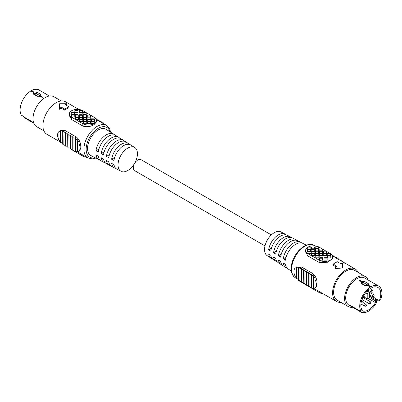 <?xml version="1.0" encoding="UTF-8"?>
<svg xmlns="http://www.w3.org/2000/svg" width="402" height="402" viewBox="0 0 402 402"><rect width="100%" height="100%" fill="white"/><g stroke="black" fill="none" stroke-linecap="round" stroke-linejoin="round"><path stroke-width="0.6" d="M271.345 234.899L141.022 159.659A6.352 3.668 120 0 0 137.846 159.971A6.352 3.668 120 0 0 133.695 165.569A6.352 3.668 120 0 0 134.67 170.659L264.993 245.898M368.172 285.41L363.996 282.842L362.297 282.641L361.835 283.053M368.147 285.42A1.301 0.754 0 0 0 367.805 285.073L363.996 282.872A1.301 0.754 0 0 0 362.634 282.696A1.301 0.754 0 0 0 361.78 283.335L361.956 283.49A0.955 0.548 -60 0 0 361.373 283.611L361.282 281.671L359.313 280.536A1.628 0.94 120 0 1 359.855 280.224L361.845 281.375L364.77 281.626L368.579 283.827L368.785 285.38L371.086 286.706A1.628 0.94 120 0 0 370.543 287.018A15.678 9.05 120 0 0 359.725 306.063A15.678 9.05 120 0 0 360.981 311.248L358.735 309.952A15.678 9.05 120 0 0 359.102 310.495A0.794 0.457 120 0 0 359.182 310.565A0.794 0.457 120 0 0 359.579 310.525L359.654 310.485M369.368 294.867L379.362 300.636L380.649 299.892A15.678 9.05 120 0 0 381.9 293.259A15.678 9.05 120 0 0 378.654 286.083A15.678 9.05 120 0 0 371.086 286.706M378.654 286.083L364.619 277.978A15.678 9.05 120 0 0 352.534 282.179A15.678 9.05 120 0 0 345.69 297.957A15.678 9.05 120 0 0 348.941 305.138L351.464 306.595A15.678 9.05 -60 0 1 349.84 305.143L359.182 310.565M370.543 287.018L368.262 285.701L365.187 285.812L361.373 283.611M368.061 298.334L375.498 302.631L375.498 300.922L369.368 297.379M361.855 310.741A14.09 8.135 120 0 0 375.498 302.631M379.362 300.636A14.09 8.135 120 0 0 380.779 293.907A14.09 8.135 120 0 0 377.86 287.455A14.09 8.135 120 0 0 371.961 287.566A1.628 0.94 120 0 1 371.956 287.641L369.669 288.963A1.628 0.94 120 0 1 369.664 288.897A14.09 8.135 120 0 0 360.85 305.414A14.09 8.135 120 0 0 362.262 310.51L360.981 311.248M363.539 297.314A14.09 8.135 -60 0 1 363.292 297.671M362.096 282.747L361.282 281.671L361.825 281.36M351.956 305.927L351.79 306.515L360.659 311.635A0.794 0.457 120 0 0 360.825 311.997A15.678 9.05 120 0 0 376.307 303.063A0.794 0.457 120 0 0 376.478 302.5L376.478 300.771L377.553 300.148A0.794 0.457 120 0 0 377.91 299.797M369.368 296.083L376.061 299.947L377.116 299.339M376.061 299.947A0.794 0.457 120 0 0 375.498 300.922M361.634 309.445L361.634 308.927A0.794 0.457 120 0 0 361.473 308.56A0.794 0.457 120 0 0 361.282 308.525M360.659 311.635L360.659 311.063M360.825 311.997A0.794 0.457 120 0 0 360.83 311.997L351.569 306.656A15.678 9.05 -60 0 1 351.464 306.595L360.825 311.997M368.805 285.39L368.272 285.711M367.745 286.008L368.262 285.701L367.745 286.008M368.187 285.505L368.785 285.38M361.845 281.375L362.297 282.641M369.368 292.445L367.207 293.691L367.207 298.827L369.368 297.58L369.368 292.445L367.096 291.133M367.207 293.691L365.654 292.792M367.207 298.827L363.991 296.967M368.232 280.068A17.266 9.97 120 0 0 365.413 276.606A17.266 9.97 120 0 0 352.107 281.229A17.266 9.97 120 0 0 344.569 298.606A17.266 9.97 120 0 0 348.147 306.51A17.266 9.97 120 0 0 352.559 307.223M365.413 276.606L354.463 270.285A17.266 9.97 120 0 0 341.162 274.913A17.266 9.97 120 0 0 333.625 292.289A17.266 9.97 120 0 0 337.198 300.193L348.147 306.51M326.077 251.144L319.168 247.155A7.939 4.583 -0 0 0 307.962 247.145M307.771 247.255A7.939 4.583 -0 0 0 305.615 250.396L305.615 252.009L307.942 255.989L319.148 262.456L327.776 262.22L332.7 258.476L332.7 256.868A7.939 4.583 -0 0 0 330.374 253.627L326.54 251.411M335.449 267.094L335.449 268.546L342.429 267.973L342.474 263.039L341.012 263.883L337.273 261.722L333.173 264.094L336.911 266.25L335.449 267.094L342.429 267.069L342.474 263.039M333.173 264.094L333.173 265.184L335.961 266.797M314.997 287.877L316.088 287.244L317.123 283.963C317.193 279.596 315.741 276.114 312.761 273.516L301.555 267.049L296.942 267.023L294.957 268.295A7.939 4.583 -120 0 0 294.957 275.842L294.957 268.295M340.836 302.289A18.738 10.819 -60 0 1 336.464 301.465A18.738 10.819 -60 0 1 332.585 292.887A18.738 10.819 -60 0 1 340.76 274.033A18.738 10.819 -60 0 1 355.202 269.013A18.738 10.819 -60 0 1 358.102 272.385M306.249 245.145L302.952 243.421A14.779 8.532 120 0 0 292.47 246.748A14.779 8.532 120 0 0 285.45 260.189L283.284 258.848A14.668 8.467 -60 0 1 290.259 245.516A14.668 8.467 -60 0 1 300.651 242.22A14.668 8.467 -60 0 1 301.716 242.974M281.244 254.19L278.405 255.828A14.422 8.326 -60 0 1 285.274 242.748A14.422 8.326 -60 0 1 295.48 239.517L292.606 238.019A14.286 8.246 120 0 0 282.505 241.205A14.286 8.246 120 0 0 275.697 254.149L273.531 252.808A14.176 8.186 -60 0 1 280.289 239.974A14.176 8.186 -60 0 1 290.309 236.818A14.176 8.186 -60 0 1 291.37 237.572M290.309 236.818L287.435 235.316A14.04 8.105 120 0 0 277.521 238.436A14.04 8.105 120 0 0 270.822 251.134L268.657 249.793A13.934 8.045 -60 0 1 275.305 237.2A13.934 8.045 -60 0 1 285.139 234.115A13.934 8.045 -60 0 1 286.194 234.868M300.651 242.22L297.776 240.723A14.532 8.392 120 0 0 287.49 243.979A14.532 8.392 120 0 0 280.576 257.169L278.405 255.828M295.48 239.517A14.422 8.326 -60 0 1 296.54 240.27M291.319 271.003L288.179 269.008A14.779 8.532 -60 0 1 285.45 264.335L283.284 262.993A14.668 8.467 120 0 0 285.988 267.621L283.249 265.883A14.532 8.392 -60 0 1 280.576 261.32L278.405 259.978A14.422 8.326 120 0 0 281.063 264.491L278.325 262.752A14.286 8.246 -60 0 1 275.697 258.3L273.531 256.958A14.176 8.186 120 0 0 276.134 261.365L273.4 259.627A14.04 8.105 -60 0 1 270.822 255.28L268.657 253.938A13.934 8.045 120 0 0 271.209 258.235L267.224 255.712A13.733 7.929 -60 0 1 264.546 249.521A13.733 7.929 -60 0 1 270.435 235.818A13.733 7.929 -60 0 1 280.958 231.929L285.139 234.115M271.516 248.14L268.657 249.793M276.38 251.165L273.531 252.808M286.108 257.215L283.284 258.848M285.988 267.621A14.668 8.467 120 0 0 287.169 268.164M281.063 264.491A14.422 8.326 120 0 0 282.244 265.034M276.134 261.365A14.176 8.186 120 0 0 277.32 261.903M271.209 258.235A13.934 8.045 120 0 0 272.395 258.777M313.314 288.42A7.939 4.583 -120 0 0 313.48 288.415L313.48 277.119A7.939 4.583 -120 0 0 313.314 276.918L313.314 288.42M311.63 288.093A7.939 4.583 -120 0 0 311.796 288.154L311.796 275.43A7.939 4.583 -120 0 0 311.63 275.3L311.63 288.093M309.947 287.204L309.947 274.244L309.947 287.204M308.264 286.234L308.264 273.27L308.264 286.234M306.575 285.264L306.575 272.3L306.575 285.264M304.892 284.289L304.892 271.325L304.892 284.289M296.641 267.476A7.939 4.583 -120 0 0 296.475 267.501L296.475 278.39A7.939 4.583 -120 0 0 296.641 278.606L296.641 267.476L298.158 267.039L298.158 280.204A7.939 4.583 -120 0 0 298.324 280.35L298.324 267.682A7.939 4.583 -120 0 0 298.158 267.631M300.008 268.506L299.842 281.375L300.008 268.506L301.525 268.506L301.691 282.44L301.525 269.38M303.374 270.451L303.208 283.32L303.374 270.451L304.892 270.451L304.892 271.325M332.097 255.119L333.127 255.215L333.127 256.094L334.811 256.19L334.811 257.064L336.494 257.159L336.494 258.039L338.182 258.134L338.182 259.014L339.7 259.094A7.939 4.583 60 0 1 339.866 259.225L339.866 260.335L341.383 260.712A7.939 4.583 60 0 1 341.549 260.913L341.549 261.129M331.153 254.149L331.444 254.396M323.128 293.761A7.939 4.583 180 0 1 319.148 292.52L307.942 286.048A7.939 4.583 180 0 1 306.957 285.36M306.575 284.993A7.939 4.583 180 0 1 306.098 284.385M311.359 248.944L314.47 248.944L314.47 246.954L311.359 246.954L311.359 248.944M308.002 253.677L311.002 253.677L311.002 251.687L307.892 251.687L307.892 253.677L319.148 260.109A7.939 4.583 -0 0 0 327.796 261.099A7.939 4.583 -0 0 0 332.7 256.868M323.429 253.134L326.54 253.134L326.54 251.144L323.429 251.144L323.429 253.134M305.615 250.396A7.939 4.583 -0 0 0 307.892 253.612M315.233 248.778L318.344 248.778L318.344 246.793L315.233 246.793L315.233 248.778M319.474 253.3L322.585 253.3L322.585 251.31L319.474 251.31L319.474 253.3M319.188 250.969L322.298 250.969L322.298 248.979L319.188 248.979L319.188 250.969M315.64 255.607L318.751 255.607L318.751 253.617L315.64 253.617L315.64 255.607M311.605 255.582L314.716 255.582L314.716 253.597L311.605 253.597L311.605 255.582M315.766 257.983L318.871 257.983L318.871 255.999L315.766 255.999L315.766 257.983M319.515 260.194L322.625 260.194L322.625 258.21L319.515 258.21L319.515 260.194M324.002 257.888L327.112 257.888L327.112 255.903L324.002 255.903L324.002 257.888M324.042 260.124L327.153 260.124L327.153 258.139L324.042 258.139L324.042 260.124M327.665 258.039L330.776 258.039L330.776 256.054L327.665 256.054L327.665 258.039M327.228 255.612L330.338 255.612L330.338 253.627L327.228 253.627L327.228 255.612M323.228 255.587L326.334 255.587L326.334 253.597L323.228 253.597L323.228 255.587M319.801 257.818L322.912 257.818L322.912 255.833L319.801 255.833L319.801 257.818M315.56 253.25L318.67 253.25L318.67 251.265L315.56 251.265L315.56 253.25M311.766 253.511L314.877 253.511L314.877 251.521L311.766 251.521L311.766 253.511M319.555 255.416L322.665 255.416L322.665 253.431L319.555 253.431L319.555 255.416M315.439 251.059L318.545 251.059L318.545 249.074L315.439 249.074L315.439 251.059M311.198 251.295L314.309 251.295L314.309 249.31L311.198 249.31L311.198 251.295M307.525 251.391L310.635 251.391L310.635 249.406L307.525 249.406L307.525 251.391M307.771 249.129L310.882 249.129L310.882 247.145L307.771 247.145L307.771 249.129M342.429 267.973L342.429 267.069M327.665 257.883L330.776 257.883M324.042 259.968L327.153 259.968M327.228 255.456L330.338 255.456M324.002 257.732L327.112 257.732M323.228 255.431L326.334 255.431M319.515 260.039L322.625 260.039M319.801 257.662L322.912 257.662M315.766 257.828L318.871 257.828M315.56 253.094L318.67 253.094M311.605 255.426L314.716 255.426M311.766 253.355L314.877 253.355M315.64 255.451L318.751 255.451M323.429 252.979L326.54 252.979M319.188 250.813L322.298 250.813M319.555 255.26L322.665 255.26M319.474 253.144L322.585 253.144M315.439 250.903L318.545 250.903M315.233 248.622L318.344 248.622M311.198 251.139L314.309 251.139M307.892 253.521L311.002 253.521M307.525 251.235L310.635 251.235M311.359 248.788L314.47 248.788M307.771 248.974L310.882 248.974M313.48 288.415L314.997 287.847A7.939 4.583 -120 0 0 314.997 279.435L314.997 277.712L313.48 277.119M311.796 288.154L313.314 287.922M310.113 287.304L311.63 287.299M311.63 275.3L311.63 274.34L310.113 274.34M313.314 276.918L313.314 275.666L311.796 275.43M308.429 286.33L309.947 286.33M306.746 285.36L308.264 285.36M305.058 284.385L306.575 284.385M303.374 283.415L304.892 283.415M301.691 282.44L303.208 282.44M300.008 281.47L301.525 281.47M299.842 268.41L299.842 267.551L298.324 267.682M298.324 280.35L299.842 280.475M296.641 278.606L298.158 279.043M294.957 275.842L296.475 276.837M303.208 270.355L303.208 269.476L301.691 269.476M306.575 272.3L306.575 271.42L305.058 271.42M308.264 273.27L308.264 272.395L306.746 272.395M309.947 274.244L309.947 273.365L308.429 273.365M314.997 279.435L314.997 287.847M315.58 290.46L315.123 290.194M40.195 95.942A1.301 0.754 -0 0 0 39.848 95.581L36.034 93.37L34.195 93.189L33.828 93.671M40.215 95.937L36.034 93.38A1.301 0.754 -0 0 0 34.195 93.38A1.301 0.754 -0 0 0 33.818 93.822L33.994 93.973A0.955 0.548 120 0 0 33.421 94.088L33.215 92.264L30.914 90.937A1.628 0.94 -60 0 1 31.456 90.626A15.678 9.05 -60 0 1 39.024 90.003L49.446 96.018M24.15 117.113A0.794 0.457 -60 0 1 24.05 117.077A0.794 0.457 -60 0 1 23.964 117.002A15.678 9.05 -60 0 1 23.597 116.464L21.351 115.168A15.678 9.05 -60 0 1 20.1 109.982A15.678 9.05 -60 0 1 30.914 90.937M31.456 90.626L33.738 91.942L36.813 92.148L40.627 94.349L40.718 95.967L42.687 97.108A15.678 9.05 -60 0 0 42.145 97.42L40.155 96.269L37.23 96.289L33.421 94.088M40.23 96.028L40.718 95.967L40.175 96.284M42.145 97.42A1.628 0.94 -60 0 1 42.687 97.108M25.688 118.51L33.763 123.173L25.693 118.51A0.794 0.457 -60 0 1 25.688 118.51A0.794 0.457 -60 0 1 25.522 118.143L25.522 117.932M23.964 117.002L33.23 122.354A15.678 9.05 120 0 0 33.642 122.841M33.195 92.254L33.728 91.932M34.255 93.184L33.738 91.942M34.069 93.299L33.215 92.264M40.155 96.269L39.703 96.555L40.155 96.269M43.898 130.856L36.587 126.635A17.266 9.97 -60 0 1 33.009 118.731A17.266 9.97 -60 0 1 40.547 101.354A17.266 9.97 -60 0 1 53.853 96.726L61.164 100.947M82.395 110.48A7.939 4.583 0 0 0 73.918 109.801A7.939 4.583 0 0 0 69.3 113.962L69.3 115.575L71.626 119.555L82.832 126.022C86.571 127.303 90.314 126.826 94.058 124.58L96.385 122.042L96.385 120.434A7.939 4.583 0 0 0 94.108 117.218M75.46 119.374L78.571 119.374L78.571 117.54L75.46 117.54L75.46 119.53L82.832 123.675A7.939 4.583 0 0 0 94.058 123.675A7.939 4.583 0 0 0 96.385 120.434M66.28 105.264A18.738 10.819 -60 0 1 66.551 105.193L66.551 103.736L59.571 103.761L59.526 107.791L60.988 106.947L64.727 109.108L68.827 106.736L65.089 104.58L66.551 103.736M59.526 107.791L59.526 109.243A18.738 10.819 -60 0 1 60.988 108.043L64.727 110.198A18.738 10.819 -60 0 1 68.827 107.831L68.827 106.736M78.872 109.48L65.536 101.776A18.738 10.819 120 0 0 51.099 106.796A18.738 10.819 120 0 0 42.919 125.65A18.738 10.819 120 0 0 46.798 134.228L60.451 142.107M78.978 151.273L79.777 150.81L80.812 147.529C80.877 143.157 79.425 139.675 76.445 137.082L65.24 130.615L60.632 130.59L58.933 131.6A7.939 4.583 -120 0 0 58.933 140.007L60.451 140.861M98.952 149.067L95.962 150.79A14.779 8.532 -60 0 1 103.229 137.122A14.779 8.532 -60 0 1 113.821 134.233A14.779 8.532 -60 0 1 114.831 135.077M104.193 151.871L101.193 153.604A14.532 8.392 -60 0 1 108.344 140.187A14.532 8.392 -60 0 1 118.751 137.358L116.012 135.62A14.668 8.467 120 0 0 105.5 138.484A14.668 8.467 120 0 0 98.289 152.041L95.962 150.79M109.434 154.68L106.419 156.418A14.286 8.246 -60 0 1 113.459 143.253A14.286 8.246 -60 0 1 123.675 140.484A14.286 8.246 -60 0 1 124.68 141.333M114.676 157.489L111.65 159.232A14.04 8.105 -60 0 1 118.58 146.323A14.04 8.105 -60 0 1 128.6 143.614L125.866 141.876A14.176 8.186 120 0 0 115.736 144.619A14.176 8.186 120 0 0 108.746 157.669L106.419 156.418M128.6 143.614A14.04 8.105 -60 0 1 129.605 144.464M134.776 147.529A13.733 7.929 120 0 0 124.133 150.996A13.733 7.929 120 0 0 118.032 164.931A13.733 7.929 120 0 0 121.042 171.312A13.733 7.929 120 0 0 131.565 167.423A13.733 7.929 120 0 0 137.454 153.72A13.733 7.929 120 0 0 134.776 147.529L130.791 145.001A13.934 8.045 120 0 0 120.851 147.685A13.934 8.045 120 0 0 113.972 160.483L111.65 159.232M118.751 137.358A14.532 8.392 -60 0 1 119.756 138.203M123.675 140.484L120.937 138.75A14.422 8.326 120 0 0 110.62 141.554A14.422 8.326 120 0 0 103.515 154.855L101.193 153.604M113.821 134.233L106.033 129.288A15.165 8.754 120 0 0 94.289 133.112A15.165 8.754 120 0 0 87.546 148.499A15.165 8.754 120 0 0 90.872 155.544L99.048 159.815A14.779 8.532 120 0 0 100.284 160.267M121.042 171.312L116.861 169.126A13.934 8.045 -60 0 1 113.972 164.634L111.65 163.383A14.04 8.105 120 0 0 114.565 167.925A14.04 8.105 120 0 0 115.806 168.368M114.565 167.925L111.691 166.423A14.176 8.186 -60 0 1 108.746 161.82L106.419 160.569A14.286 8.246 120 0 0 109.394 165.222A14.286 8.246 120 0 0 110.63 165.669M109.394 165.222L106.52 163.72A14.422 8.326 -60 0 1 103.515 159.006L101.193 157.755A14.532 8.392 120 0 0 104.224 162.519A14.532 8.392 120 0 0 105.46 162.971M104.224 162.519L101.349 161.016A14.668 8.467 -60 0 1 98.289 156.187L95.962 154.936A14.779 8.532 120 0 0 99.048 159.815M95.043 117.881L95.425 118.243M95.902 118.856L97.108 118.952L97.108 119.826L98.791 119.922L98.791 120.801L100.475 120.896L100.475 121.771L102.158 121.866L102.158 122.766L103.676 122.891A7.939 4.583 60 0 1 103.842 123.032L103.842 124.198M104.827 124.459L105.359 124.635A7.939 4.583 60 0 1 105.525 124.851L105.525 124.866M60.617 131.022A7.939 4.583 -120 0 0 60.451 131.032L60.451 142.328A7.939 4.583 -120 0 0 60.617 142.529L60.617 131.022L62.134 130.65L62.134 144.017A7.939 4.583 -120 0 0 62.3 144.147L62.3 131.353A7.939 4.583 -120 0 0 62.134 131.288M63.988 132.238L63.817 145.107L63.988 132.238L65.506 132.238L65.672 146.177L65.506 133.117M67.355 134.183L67.189 147.052L67.355 134.183L68.873 134.183L69.038 148.122L68.873 135.062M78.978 151.147A7.939 4.583 -120 0 0 78.978 143.599L78.978 151.147M77.295 151.966A7.939 4.583 -120 0 0 77.46 151.946L77.46 141.057A7.939 4.583 -120 0 0 77.295 140.841L77.295 151.966M75.606 151.765A7.939 4.583 -120 0 0 75.777 151.815L75.777 139.238A7.939 4.583 -120 0 0 75.606 139.097L75.606 151.765M73.923 150.941L73.923 137.976L73.923 150.941M72.239 149.966L72.239 137.002L72.239 149.966M70.556 148.996L70.556 136.032L70.556 148.996M82.832 155.031L82.832 156.082L71.626 149.614A7.939 4.583 180 0 1 70.847 149.092M70.556 148.846A7.939 4.583 180 0 1 69.903 148.122M86.812 157.328A7.939 4.583 180 0 1 82.877 156.112L82.767 156.046M87.53 123.565L90.641 123.721L90.641 121.731L87.53 121.731L87.53 123.565L90.641 123.565M90.998 118.831L94.108 118.987L94.108 116.997L90.998 116.997L90.998 118.831L94.108 118.831M93.726 116.997L82.852 110.721A7.939 4.583 0 0 0 82.485 110.52M69.3 113.962A7.939 4.583 0 0 0 71.626 117.203L75.46 119.419M75.651 119.53L78.571 119.374M83.656 123.726L86.767 123.881L86.767 121.896L83.656 121.896L83.656 123.726L86.767 123.726M79.415 119.208L82.526 119.364L82.526 117.374L79.415 117.374L79.415 119.208L82.526 119.208M79.702 121.54L82.812 121.695L82.812 119.706L79.702 119.706L79.702 121.54L82.812 121.54M83.249 116.902L86.36 117.057L86.36 115.067L83.249 115.067L83.249 116.902L86.36 116.902M87.284 116.922L90.395 117.077L90.395 115.093L87.284 115.093L87.284 116.922L90.395 116.922M83.129 114.52L86.234 114.676L86.234 112.691L83.129 112.691L83.129 114.52L86.234 114.52M79.375 112.309L82.485 112.465L82.485 110.48L79.375 110.48L79.375 112.309L82.485 112.309M74.888 114.615L77.998 114.771L77.998 112.786L74.888 112.786L74.888 114.615L77.998 114.615M74.847 112.379L77.958 112.535L77.958 110.55L74.847 110.55L74.847 112.379L77.958 112.379M71.224 114.464L74.335 114.62L74.335 112.635L71.224 112.635L71.224 114.464L74.335 114.464M71.662 116.892L74.772 117.047L74.772 115.062L71.662 115.062L71.662 116.892L74.772 116.892M75.666 116.922L78.772 117.072L78.772 115.088L75.666 115.088L75.666 116.922L78.772 116.922M79.088 114.686L82.199 114.841L82.199 112.856L79.088 112.856L79.088 114.686L82.199 114.686M83.33 119.253L86.44 119.409L86.44 117.424L83.33 117.424L83.33 119.253L86.44 119.253M87.123 118.997L90.234 119.153L90.234 117.163L87.123 117.163L87.123 118.997L90.234 118.997M79.335 117.088L82.445 117.243L82.445 115.258L79.335 115.258L79.335 117.088L82.445 117.088M83.455 121.444L86.561 121.6L86.561 119.61L83.455 119.61L83.455 121.444L86.561 121.444M87.691 121.208L90.802 121.364L90.802 119.379L87.691 119.379L87.691 121.208L90.802 121.208M91.365 121.113L94.475 121.268L94.475 119.283L91.365 119.283L91.365 121.113L94.475 121.113M91.118 123.374L94.229 123.53L94.229 121.545L91.118 121.545L91.118 123.374L94.229 123.374M64.727 110.198L64.727 109.108M60.988 108.043L60.988 106.947M60.451 131.032L60.451 130.75L59.541 131.223M63.817 132.142L63.817 131.268L62.3 131.353M62.3 144.147L63.817 144.228M60.617 142.529L62.134 142.906M67.189 134.087L67.189 133.213L65.672 133.213M70.556 136.032L70.556 135.157L69.038 135.157M72.239 137.002L72.239 136.127L70.722 136.127M73.923 137.976L73.923 137.102L72.405 137.102M75.606 139.097L75.606 138.092L74.089 138.072M77.46 151.946L78.978 151.263M75.777 151.815L77.295 151.529M74.089 151.036L75.606 151.016M77.295 140.841L77.295 139.524L75.777 139.238M78.978 143.599L78.978 141.735L77.46 141.057M72.405 150.067L73.923 150.067M70.722 149.092L72.239 149.092M69.038 148.122L70.556 148.122M67.355 147.147L68.873 147.147M65.672 146.177L67.189 146.177M63.988 145.202L65.506 145.202M58.933 140.007L58.933 131.6M83.169 156.267L82.767 156.112M364.579 305.671A1.126 0.648 -60 0 1 365.071 304.54A1.126 0.648 -60 0 1 365.936 304.239L366.458 305.158C366.453 306.033 365.905 306.374 364.81 306.188A1.126 0.648 -60 0 1 364.579 305.671M368.946 303.148A1.126 0.648 -60 0 1 369.438 302.018A1.126 0.648 -60 0 1 370.302 301.716L370.825 302.636C370.825 303.51 370.272 303.852 369.177 303.666A1.126 0.648 -60 0 1 368.946 303.148M372.257 296.138A1.126 0.648 -60 0 1 372.744 295.008A1.126 0.648 -60 0 1 373.614 294.706L374.136 295.626C374.131 296.5 373.584 296.842 372.488 296.651A1.126 0.648 -60 0 1 372.257 296.138M361.207 302.515A1.126 0.648 -60 0 1 361.699 301.384A1.126 0.648 -60 0 1 362.564 301.083L363.086 302.002C363.086 302.877 362.534 303.219 361.438 303.033A1.126 0.648 -60 0 1 361.207 302.515M371.207 291.641A1.126 0.648 -60 0 1 371.699 290.51A1.126 0.648 -60 0 1 372.564 290.209L373.086 291.128C373.086 292.003 372.538 292.344 371.443 292.153A1.126 0.648 -60 0 1 371.207 291.641M367.805 285.073L367.805 285.043A0.955 0.548 -60 0 1 368.579 283.827M349.84 305.143L359.102 310.495M363.996 282.872L363.996 282.842A0.955 0.548 -60 0 1 364.77 281.626M365.187 285.812A0.955 0.548 -60 0 1 365.77 285.691L361.956 283.49M295.485 277.802C292.807 276.395 291.36 273.32 291.138 268.581C291.435 261.596 294.279 255.27 299.676 249.602L303.912 246.285L308.259 244.547C308.877 243.989 310.862 244.26 314.218 245.351A18.738 10.819 120 0 0 299.781 250.371A18.738 10.819 120 0 0 291.606 269.229A18.738 10.819 120 0 0 295.485 277.802L296.475 278.375M319.148 262.456L319.148 260.109M307.942 255.989L307.942 253.677M312.761 273.516L311.339 274.34M301.555 267.049L299.842 268.039M319.148 291.465L319.148 292.52M307.942 285.36L307.942 286.048M337.881 259.014L338.182 258.843M25.522 118.143L33.557 122.781M39.848 95.581L39.848 95.57A0.955 0.548 120 0 1 40.627 94.349M36.034 93.38L36.034 93.37A0.955 0.548 120 0 1 36.813 92.148M33.994 93.973L37.808 96.173A0.955 0.548 120 0 0 37.23 96.289M82.832 126.022L82.832 123.675M77.475 151.936L87.782 157.885A18.738 10.819 -60 0 1 83.897 149.308A18.738 10.819 -60 0 1 92.078 130.454A18.738 10.819 -60 0 1 106.515 125.434L109.57 128.71L110.681 132.238M109.937 131.766A17.15 9.899 120 0 0 96.606 129.399A17.15 9.899 120 0 0 86.144 149.308A17.15 9.899 120 0 0 94.972 157.684M71.626 119.555L71.626 117.203M101.57 122.58L102.158 122.238M71.626 149.092L71.626 149.614M65.24 130.615L63.817 131.434M76.445 137.082L74.732 138.072M363.73 295.309L364.252 296.229C364.247 297.103 363.699 297.445 362.604 297.259M373.614 294.706L367.212 291.013M362.564 301.083L361.619 300.54M372.564 290.209L370.036 288.752M370.302 301.716L362.825 297.4M365.936 304.239L362.966 302.525M367.865 285.611L365.77 285.691M368.287 285.36L367.825 285.636M364.81 306.188L360.926 303.942M369.177 303.666L361.961 299.495M371.443 292.153L368.051 290.199M361.438 303.033L361.076 302.822M372.488 296.651L369.368 294.852M314.218 245.351L315.188 245.913M332.529 255.923L355.202 269.013M297.173 278.777L298.158 279.345M313.721 288.334L336.464 301.465M24.05 117.077L33.18 122.349M33.657 122.886L33.175 122.349M40.27 95.917L39.778 96.173M39.813 96.153L37.808 96.173M106.515 125.434L96.214 119.489M77.295 151.83L76.913 151.614M62.134 143.082L61.647 142.8M87.782 157.885L92.143 158.896L95.751 158.092"/></g></svg>

